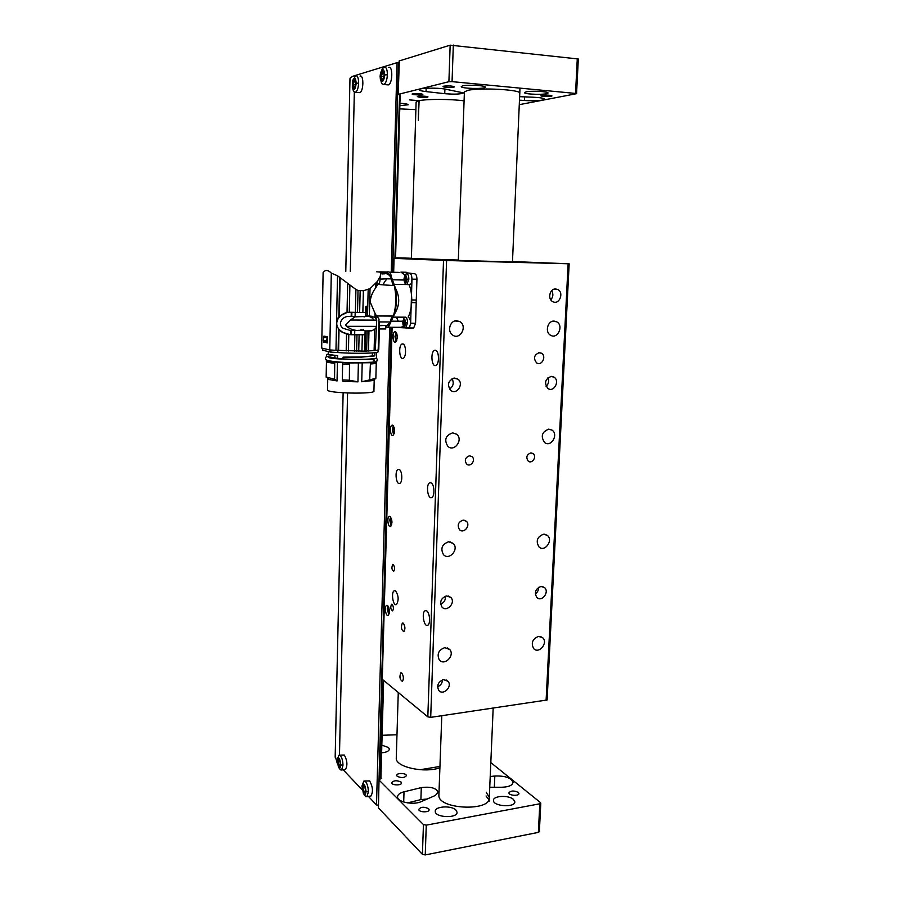 <?xml version="1.0" encoding="UTF-8"?>
<svg xmlns="http://www.w3.org/2000/svg" width="900" height="900" viewBox="0 0 900 900"><rect width="100%" height="100%" fill="white"/><g stroke="black" fill="none" stroke-linecap="round" stroke-linejoin="round"><path stroke-width="1.35" d="M518.31 262.125L447.491 260.111L518.31 262.125M514.586 262.024L451.811 260.235L514.586 262.024M508.973 261.866L458.303 260.426L464.4 92.149M411.39 258.255L395.561 257.794L411.39 258.244M414.405 258.851L395.55 258.176L414.405 258.851M395.561 257.951L411.39 258.322L395.561 257.951M410.76 258.581L458.314 260.055L410.76 258.581M458.314 260.044L411.39 258.491M385.774 326.588L389.824 324.236L394.661 313.751C396.63 305.415 396.877 296.843 395.392 288.034L391.151 276.356C388.575 272.779 385.875 271.901 383.017 273.713L382.916 273.026L382.343 273.96M384.457 273.004L385.425 272.52M386.494 272.002L379.586 271.845M391.151 276.356C390.926 272.632 389.295 271.215 386.257 272.115L385.29 272.52M405.079 275.051L400.928 272.104L414.9 273.814C416.183 274.309 416.858 276.12 416.936 279.225L415.575 323.235L413.685 327.983L408.409 328.061M392.49 279.799L404.032 280.012M405.956 284.524L394.144 284.321M395.392 288.034C400.039 296.921 399.803 305.494 394.661 313.751M393.221 317.115L405.596 317.183M408.116 317.149C410.254 313.11 411.457 307.822 411.728 301.286C411.863 294.772 410.996 289.249 409.129 284.704M402.84 321.221L391.343 321.176M389.824 324.236L388.373 327.274L385.751 327.319M398.385 327.285L401.423 327.285L403.391 325.856M416.936 279.225L411.975 279.135L410.647 323.066M404.662 327.87L399.848 327.623M409.86 326.723L408.308 328.061M398.79 327.442L398.216 327.285M401.04 272.115L414.9 273.814M398.183 321.199L396.371 317.126M396.461 317.126L398.295 321.199M340.132 277.56L339.311 316.192L336.6 319.86L335.97 350.314L329.76 349.954L321.683 348.053L323.123 272.475L324.844 270.923C326.767 269.933 328.928 270.664 331.301 273.116L337.522 275.749L355.916 289.451L358.031 290.452L363.386 290.745L370.035 288.619L377.077 281.756L380.137 276.626L380.779 273.69L379.935 272.036L376.695 271.811M380.531 275.479L380.767 274.32M377.077 281.756L376.976 285.66L377.685 284.366C379.159 284.22 379.957 282.454 380.115 279.079L380.137 276.626M376.976 285.66L375.728 287.82L375.851 283.286M370.035 288.619L369.349 315.956L374.974 317.419L375.075 313.447L370.103 301.781C370.744 296.494 372.623 291.836 375.728 287.82M369.349 315.956L367.515 315.889L368.168 289.676M364.984 316.507L355.061 316.834L350.269 320.164L346.365 324.281L346.32 326.171C350.37 329.512 355.286 330.93 361.058 330.424L350.865 330.637L343.147 328.331C336.544 323.584 343.384 315.495 349.211 316.519L365.445 316.507L365.546 312.491L363.049 312.48L365.501 312.491L365.636 306.945L366.3 306.214L366.053 315.866L367.515 315.889M363.386 290.745L362.858 312.48L359.64 312.457L360.157 290.632M359.64 312.457L357.514 312.435L358.031 290.452M349.909 285.03L349.29 312.255L357.514 312.435M349.29 312.255L347.029 312.502L347.681 283.309M339.311 316.192L347.029 312.502M338.861 316.586L339.694 277.211M336.6 319.86L337.522 275.749M329.76 349.954L331.301 273.116M326.914 337.736L323.933 337.106L323.325 340.38L323.775 341.662L326.756 342.326L326.306 341.032L327.262 337.804L323.933 337.106L323.955 336.105L327.285 336.803L327.161 342.968L323.843 341.674M380.115 279.079L387.056 278.831C384.075 282.229 383.017 284.265 383.884 284.929L377.685 284.366M375.075 313.447L376.402 315.877L393.401 315.968C396.27 306.18 396.551 296.032 394.256 285.548C392.715 284.951 391.905 282.724 391.838 278.887L387.056 278.831M391.838 278.887C389.441 274.489 386.786 272.858 383.85 273.994M394.256 285.548L383.884 284.929M376.2 315.506L376.121 318.701L374.974 317.419M376.121 318.701L376.718 320.13L373.905 320.119C372.364 317.34 369.551 316.035 365.456 316.204L371.914 316.226M365.456 316.091L366.053 315.866M363.049 312.48L350.224 312.255M336.476 325.744L339.626 330.322L342.191 332.257L347.647 334.361M365.096 330.75L365.006 334.744L354.656 334.766L350.179 334.688L342.743 332.359L340.234 330.435C331.324 322.965 341.134 311.254 350.685 312.334M364.95 334.755L364.545 351.124L335.97 350.314M338.591 329.265L338.141 350.471M324.911 342.225L323.831 342.236M324.911 341.91L327.161 342.765M379.406 325.71L387 325.373L390.634 321.964C390.836 318.791 391.579 316.834 392.839 316.069L393.244 315.968M385.796 325.721L385.706 328.961L379.327 328.961M390.634 321.964L378.945 321.919M376.718 320.13L375.289 350.561L378.202 350.021L379.012 319.14L376.695 315.877M362.014 316.496L364.714 316.845M373.905 320.119L350.438 320.017M346.433 326.317L376.56 326.374M350.269 320.164L345.611 324.866L346.32 326.171M339.03 329.726L338.591 350.505M346.185 350.921L346.556 334.125M348.795 334.564L348.424 351M337.882 350.438L337.838 352.53L330.829 352.125L330.874 350.01M322.785 350.257L330.829 352.125M337.838 352.53C354.791 353.902 379.575 353.329 378.079 351.675L378.124 350.044M375.289 350.561L364.545 351.067M356.603 351.191L356.996 334.755M359.111 334.755L358.718 351.18M364.41 330.424L361.204 330.277M327.184 341.539L327.206 340.661M323.775 341.662L324.787 341.887M325.024 336.353L325.001 337.32M378.934 322.144L379.451 324.338L378.787 349.526L378.202 349.92M391.264 318.308L391.905 316.957M392.861 284.287L392.22 282.566M379.294 322.616L378.574 349.853M374.108 350.685L374.659 329.344L375.885 327.904M364.016 330.356L360.9 329.704L361.249 330.334L358.358 330.334M374.659 329.344L371.543 330.795L365.096 330.952M346.365 324.281L345.611 324.866M362.779 330.424L361.058 330.424M363.668 329.715L363.645 330.289M365.681 331.369L365.186 351.113M366.637 351.079L367.132 331.312M368.966 331.189L368.471 351.022M361.159 357.041L343.136 357.12L361.147 357.154L374.85 355.882L374.929 352.676M360.889 356.985L372.33 355.973L372.409 352.924M328.23 354.431L337.579 355.657L337.522 358.358L342.697 358.74M343.136 357.12L342.697 358.909C358.661 359.899 377.651 359.179 376.515 357.683L376.65 352.395M372.33 355.973L374.85 355.882M337.522 358.358L326.452 356.389M334.822 358.29L334.879 355.669L337.579 355.657M334.879 355.669L326.486 354.488L328.23 354.127M328.331 357.334L329.49 357.829C335.621 359.674 373.061 359.82 374.423 358.931L374.591 358.537M374.332 360.338L372.296 359.494M332.1 361.384C340.054 362.801 361.766 363.397 370.215 362.43M326.464 359.944L326.374 360.202C326.767 360.866 329.558 361.474 334.744 362.025L349.481 362.97L370.418 362.723C374.501 362.385 376.504 361.935 376.414 361.361M327.521 389.846L327.521 390.004C327.06 393.379 376.054 394.414 373.916 390.994L374.197 379.98M374.197 379.811L373.466 380.498L361.744 381.746L362.205 362.902M358.391 362.947L357.941 381.825L343.046 381.42L342.293 379.912L342.63 363.983M337.444 362.093L337.05 380.925L328.826 379.507L327.859 378.495M370.418 362.723L370.384 364.039C374.479 363.69 376.481 363.229 376.38 362.655L376.414 361.496M370.384 364.039L369.709 379.879L361.744 381.746M357.941 381.825L349.38 380.239L349.481 362.97M342.608 362.655L342.585 363.983L349.447 364.298M337.05 380.925L334.553 379.238L334.744 362.025M326.351 361.361L326.351 361.496C326.655 362.149 329.445 362.767 334.721 363.353M334.553 379.238L326.149 377.01M349.38 380.239L342.293 379.912M376.267 362.936L375.863 378.27L369.709 379.879M403.447 322.391L405.191 322.391L403.436 322.425L404.134 325.215C402.874 323.64 402.84 321.907 404.032 320.006L403.447 322.391L404.201 320.265L404.876 320.479M405.281 323.089L404.798 324.619L403.436 322.425M404.032 320.006L404.291 319.973C405.562 321.536 405.596 323.269 404.404 325.181M405.709 322.83C405.135 326.464 404.224 327.06 402.986 324.619L402.784 321.716C404.032 317.925 405.011 318.285 405.709 322.83L407.531 322.954L405.652 327.971L404.449 327.701L403.56 326.228M404.978 317.171L405.416 317.137C406.789 317.666 407.486 319.601 407.531 322.954M407.947 327.971L408.757 327.983C411.277 324 411.199 320.4 408.532 317.149L408.262 317.149M405.709 276.502L404.719 279.011L405.484 276.806L406.17 276.964M404.719 279.011L406.598 278.82M406.598 279.27L404.719 279.045L405.608 281.745M406.575 279.574L406.316 280.822M406.26 280.98L404.719 279.045M405.585 276.469C406.879 278.01 406.901 279.765 405.652 281.734L405.428 281.767C404.134 280.226 404.111 278.483 405.36 276.514L405.585 276.469M407.002 279.236C406.384 283.05 405.461 283.669 404.213 281.104L404.055 278.291C405.338 274.433 406.316 274.748 407.002 279.236L408.836 279.326L406.856 284.58L405.641 284.287L404.786 282.791M404.055 278.291L405.124 274.984L406.71 273.623C408.082 274.05 408.791 275.951 408.836 279.326M409.162 284.614L409.984 284.636C412.639 283.826 412.504 273.577 409.838 273.69L409.748 273.69M387.9 605.857L387.225 608.827L388.789 614.711M389.216 613.508L387.945 611.044L388.676 607.241M389.407 610.886L387.945 611.044M388.811 607.59L388.046 607.669M390.577 516.87L389.745 520.245L391.207 525.847M391.984 522.27L390.476 522.371L391.669 524.745M390.476 522.371L390.577 518.918L391.343 518.276M391.534 518.85L390.577 518.918M393.322 425.723L392.321 429.514L393.66 434.835M394.582 431.516L393.064 431.572L394.211 433.665M393.064 431.572L393.165 428.029L394.065 427.129M394.312 427.984L393.165 428.029M396.146 332.314L394.965 336.577L396.169 341.606M397.204 338.535L395.719 338.535L396.81 340.346M395.719 338.535L395.82 334.912L396.832 333.709M397.125 334.912L395.82 334.912M512.494 261.551L569.16 263.801L446.591 260.516L430.706 717.356L427.826 716.861L382.095 679.129M403.256 623.149L402.401 623.048C400.759 627.03 401.243 629.899 403.875 631.665C405.428 629.021 405.225 626.186 403.256 623.149M395.527 590.884L394.256 590.76C390.803 592.155 393.086 606.577 396.45 604.53C398.97 600.221 398.666 595.676 395.527 590.884M399.105 469.418L398.07 469.44C394.425 470.801 396.214 485.404 399.78 483.379C402.817 482.332 402.244 470.363 399.105 469.418M430.954 482.805L429.716 482.827C425.666 484.391 427.77 499.793 431.741 497.531C435.082 496.327 434.419 483.863 430.954 482.805M402.806 343.935L402.041 344.025C398.228 345.33 399.42 360.259 403.189 358.279C406.53 357.221 406.192 344.205 402.806 343.935M435.42 350.269L434.509 350.37C430.245 351.877 431.662 367.627 435.87 365.411C439.582 364.196 439.178 350.572 435.42 350.269M393.311 564.637L392.715 564.604C391.399 567.653 391.725 569.869 393.716 571.264C394.965 569.149 394.83 566.944 393.311 564.637M392.152 604.327L391.534 604.26C390.262 607.298 390.623 609.514 392.603 610.898C393.806 608.85 393.66 606.656 392.152 604.327M390.037 516.42L389.228 516.398C386.674 517.376 388.091 527.918 390.589 526.455C392.546 523.17 392.366 519.829 390.037 516.42M387.506 605.498L386.584 605.396C384.131 606.386 385.796 616.837 388.181 615.375C389.959 612.293 389.745 608.996 387.506 605.498M427.826 716.861L443.52 260.426L394.054 258.334L393.671 272.16M392.636 425.183L391.961 425.216C389.317 426.173 390.431 436.849 393.041 435.409C395.19 431.887 395.055 428.479 392.636 425.183M395.291 331.706L394.774 331.774C392.04 332.685 392.839 343.553 395.539 342.146C397.89 338.366 397.811 334.89 395.291 331.706M426.634 610.852L425.126 610.717C421.312 612.315 424.001 627.525 427.714 625.241C430.706 624.071 429.84 612.54 426.634 610.852M401.726 672.975L400.815 672.829C399.274 676.8 399.803 679.669 402.401 681.424C403.875 678.87 403.65 676.058 401.726 672.975M443.52 260.426L446.591 260.516M395.55 258.278L394.054 258.334M539.347 352.642C533.993 354.836 533.104 358.267 536.67 362.947C541.8 366.39 546.851 356.119 541.451 353.216L539.347 352.642M463.162 520.121C458.235 521.944 456.998 525.127 459.473 529.65C463.748 534.229 471.026 525.375 466.38 521.269L463.162 520.121M530.887 452.88C526.646 454.567 525.769 457.312 528.244 461.126C532.136 464.4 537.21 456.424 533.059 453.544L530.887 452.88M469.541 455.805C465.233 457.414 464.265 460.17 466.65 464.085C470.554 467.73 476.213 459.877 472.027 456.637L469.541 455.805M443.644 679.635C438.244 681.671 436.59 685.204 438.671 690.232C442.811 696.161 452.745 686.801 448.099 681.367L443.644 679.635M555.615 288.968C549.675 288.529 547.335 299.272 552.836 301.68C559.316 305.314 564.39 292.399 557.64 289.463L555.615 288.968M551.329 376.369C545.04 378.945 543.926 383.006 548.021 388.553C554.006 392.749 560.227 380.632 553.916 377.077L551.329 376.369M454.601 378.09C448.099 380.498 446.816 384.615 450.765 390.431C456.896 395.449 464.366 383.468 457.841 379.114L454.601 378.09M541.046 586.451C535.5 588.712 534.094 592.38 536.827 597.465C541.586 602.505 549.765 592.133 544.59 587.633L541.046 586.451M446.681 595.924C441.034 598.016 439.436 601.684 441.911 606.938C446.546 612.754 456.041 602.809 450.923 597.533L446.681 595.924M456.694 320.715C449.921 320.31 446.816 331.695 452.756 335.149C460.159 340.414 467.741 326.115 459.911 321.649L456.694 320.715M554.04 321.098C547.493 320.692 544.691 332.381 550.642 335.272C557.786 339.66 564.064 325.35 556.582 321.75L554.04 321.098M452.61 432.855C445.511 435.442 443.947 439.965 447.907 446.411C454.399 452.441 463.624 439.515 456.649 434.216L452.61 432.855M548.741 429.142C541.845 431.933 540.484 436.421 544.669 442.586C551.092 447.671 558.844 434.475 552.004 430.099L548.741 429.142M448.65 541.778C442.035 544.196 440.291 548.471 443.43 554.591C449.066 561.049 459.428 549.281 453.24 543.476L448.65 541.778M543.6 534.195C537.131 536.805 535.601 541.069 539.01 546.964C544.736 552.521 553.59 540.315 547.403 535.421L543.6 534.195M444.803 647.629C438.593 649.957 436.736 654.008 439.245 659.801C444.139 666.506 455.243 655.65 449.764 649.553L444.803 647.629M538.594 636.379C532.485 638.876 530.842 642.949 533.644 648.574C538.729 654.424 548.37 643.05 542.79 637.819L538.594 636.379M569.16 263.801L547.11 699.975L430.706 717.356M440.662 604.181C444.127 602.663 445.702 600.008 445.41 596.205M535.286 593.944C537.57 592.346 538.673 590.13 538.594 587.329M449.505 389.115C453.353 386.392 454.196 382.939 452.048 378.754M546.097 386.359C548.685 383.873 549.315 380.97 547.976 377.662M550.778 299.835C553.207 296.966 553.511 293.906 551.7 290.666M437.591 686.745C440.629 685.496 442.26 683.212 442.519 679.894M419.108 100.721L418.286 120.285L418.669 100.688L416.115 102.116L411.379 258.559M420.165 769.725L439.942 766.451M360.034 76.084C363.994 74.464 363.668 91.733 359.73 92.655L358.762 92.576M352.429 81.169C354.353 76.714 355.613 77.411 356.186 83.25C355.376 89.392 354.094 90.889 352.339 87.739L352.429 81.169L355.714 75.679C357.581 75.611 358.549 78.086 358.627 83.104C358.324 88.11 357.266 91.17 355.421 92.272L353.947 91.755L353.07 90.022M354.173 79.763C356.062 81.866 356.006 84.6 354.026 87.964L353.993 87.975C352.114 85.849 352.17 83.115 354.15 79.763L353.036 84.353L355.522 84.578M355.5 84.712L353.036 84.487L354.026 87.964M353.036 84.353L354.555 80.719L355.579 82.406M355.433 85.185L355.185 86.186M354.713 87.289L353.711 87.683L353.036 84.487M388.665 67.41C393.075 65.644 392.681 83.858 388.305 84.904L387.157 84.802M380.61 72.765L382.32 68.85L384.165 66.971C386.235 66.859 387.315 69.457 387.382 74.756C387.045 80.044 385.853 83.295 383.805 84.487L382.061 83.858L381.082 81.799M380.115 76.286L380.475 73.328C382.613 68.017 384.041 68.546 384.772 74.936C383.749 81.698 382.286 83.16 380.363 79.29L380.115 76.286M382.545 71.28C384.637 73.462 384.57 76.354 382.365 79.931L382.32 79.942C380.239 77.737 380.306 74.846 382.511 71.28L382.545 71.28M382.511 71.28L381.229 76.151L383.963 76.556L381.229 76.297L382.32 79.942M381.229 76.151L382.928 72.293L384.098 74.081M383.951 76.815L383.569 78.266M383.108 79.245L381.971 79.65L381.229 76.297M339.536 755.123L344.351 755.033C347.276 760.534 347.67 765.326 345.555 769.387L344.925 769.489M337.129 759.78C338.715 756.371 339.93 758.036 340.774 764.786C340.526 767.914 339.75 768.69 338.445 767.126L337.129 759.78L338.906 755.224L340.38 755.651C342.034 757.8 342.9 761.074 342.979 765.495L341.584 770.029L339.424 768.679M338.974 759.386C340.402 762.12 340.605 764.482 339.57 766.485L338.827 766.26C337.399 763.526 337.207 761.164 338.243 759.173L338.974 759.386M338.614 759.139L337.984 761.355L339.536 761.107M339.559 761.22L337.984 761.467L338.591 765.023L340.211 764.764L338.591 765.023L339.626 766.451M337.984 761.355L339.21 760.005L340.132 762.491M340.223 764.752L339.66 766.102L338.591 765.023L337.984 761.467M343.159 769.77L362.126 789.773M368.426 796.41L376.493 804.915L389.723 327.274M349.976 79.031L349.988 78.581C350.213 77.535 351.776 76.556 354.701 75.656L397.058 62.663L399.082 62.685M335.194 756.011L337.174 763.065M391.095 327.274L378.338 805.072M377.775 805.174L376.493 804.915M540.799 803.137L539.359 831.645L538.369 832.376L425.239 854.933L422.415 854.347L378.428 807.896L379.035 779.873L381.285 778.298L380.902 777.712M379.035 779.873L378.428 807.896M422.415 854.347L423.439 824.58L379.204 780.199M423.439 824.58L426.274 825.143L425.239 854.933M538.369 832.376L539.809 803.79L426.274 825.143M539.809 803.79L540.506 802.609L490.815 762.581M438.919 794.655L438.896 795.274C437.816 809.404 491.017 811.845 489.308 797.569L486.225 792.191M398.261 692.572L396.27 758.261C395.46 766.969 424.192 773.415 439.897 767.79M428.591 808.695C424.114 806.58 420.84 806.816 418.77 809.404C418.601 812.408 429.457 812.722 429.109 809.707L428.591 808.695M518.276 792.383C513.889 790.425 510.772 790.582 508.928 792.855C508.725 795.634 519.244 796.309 518.951 793.496L518.276 792.383M401.062 782.055C396.81 780.12 393.671 780.345 391.657 782.73C391.511 785.464 401.85 785.666 401.512 782.921L401.062 782.055M382.106 735.278L396.99 734.771M455.85 809.966C451.26 805.196 434.621 806.321 435.262 811.384C434.88 817.706 457.774 818.584 457.054 812.227L455.85 809.966M513.405 799.357C508.579 794.891 492.896 795.746 493.47 800.46C493.02 806.467 515.464 807.851 514.822 801.765L513.405 799.357M381.611 752.816C386.483 752.355 389.07 751.106 389.351 749.081L388.507 747.518L381.825 745.155M404.021 791.82C399.825 792.934 397.665 794.61 397.564 796.86C397.159 802.024 413.426 805.376 421.144 801.653L435.308 795.465L438.244 792.236C436.084 787.95 430.436 786.409 421.29 787.613L404.021 791.82L403.695 802.001M397.159 776.261L396.72 775.418C396.405 772.751 406.575 772.976 406.44 775.631C404.449 777.949 401.355 778.163 397.159 776.261M513 782.64L513.011 782.336C512.516 785.363 508.736 787.005 501.671 787.252L489.746 787.252M490.219 776.531L494.831 776.025C505.08 775.688 511.144 777.791 513.011 782.336M427.14 799.031L420.885 799.582L407.576 802.901M488.846 799.74L486.067 795.949M464.085 100.879C450.934 98.978 426.724 98.921 419.152 100.721L409.433 99.877L418.624 100.845M427.433 97.2C422.764 97.627 419.4 97.425 417.341 96.604C417.285 95.737 428.445 96.097 427.961 96.941L427.433 97.2M462.6 85.871L461.261 86.535C460.204 88.594 485.235 89.269 485.235 87.176C486.304 85.556 467.73 84.465 462.6 85.871M526.118 91.856L524.509 92.554C523.485 94.511 547.999 95.017 547.999 93.038C549 91.53 531.54 90.585 526.118 91.856M415.89 109.654L399.769 108.877M443.632 86.175L443.036 86.479C442.53 87.457 454.421 87.806 454.41 86.816C452.25 85.883 448.661 85.669 443.632 86.175M541.744 95.344L540.956 95.681C540.472 96.581 551.993 96.806 551.97 95.895C550.08 95.074 546.683 94.894 541.744 95.344M519.773 93.127L519.773 93.319C522.337 89.719 479.419 87.311 467.572 90.439L464.411 91.935M399.33 60.863L398.194 94.41L399.127 60.975L450.157 45.169L578.317 58.984L576.562 93.69L519.278 104.681M576.562 93.701L575.528 93.431L577.283 58.657M453.319 45.068L452.059 81.641L575.528 93.431M452.059 81.641L448.897 81.709L450.157 45.169M398.385 94.32L448.897 81.709M398.194 94.41L400.399 94.905M412.616 93.758L412.11 94.016C411.637 94.894 422.933 95.265 422.899 94.376C420.784 93.51 417.353 93.308 412.616 93.758M399.859 105.705L408.195 104.771C407.97 104.108 405.214 103.601 399.926 103.241M524.632 96.874L524.475 100.53L519.469 100.17M524.475 100.53C535.646 101.07 542.396 100.642 544.736 99.259C544.387 98.258 540.36 97.571 532.665 97.189L519.626 96.683M445.264 89.111L463.534 92.903C460.957 94.196 454.702 94.466 444.746 93.69L426.037 91.586C421.481 91.058 419.209 90.416 419.186 89.685C418.95 87.975 436.984 87.57 445.264 89.111M364.522 780.975L369.652 780.908C372.825 786.69 373.275 791.719 371.014 795.96L370.305 796.084M361.957 786.127C363.668 782.224 365.017 783.945 366.007 791.269C365.726 794.565 364.86 795.319 363.409 793.53L361.957 786.127L363.814 781.099L365.524 781.594C367.346 783.923 368.291 787.41 368.359 792.045L366.885 796.669L365.625 796.556L364.387 795.105M364.05 785.52C365.603 788.389 365.816 790.875 364.714 792.956L363.859 792.697C362.317 789.817 362.093 787.342 363.206 785.261L364.05 785.52M363.6 785.216L362.914 787.477L364.613 787.196M364.635 787.32L362.914 787.601L363.566 791.359L365.423 791.044L363.577 791.359L364.759 792.934M362.914 787.477L364.264 786.15L365.321 788.85M365.411 791.134L364.759 792.551L363.577 791.359M362.914 787.601L363.566 791.359M382.916 273.026L380.655 272.97M401.456 272.171L406.35 272.284M416.7 300.026L411.75 299.97M411.671 302.603L416.621 302.659M415.575 323.235L410.636 323.213M355.916 289.451L355.387 312.401M355.174 312.424L355.072 316.451M351.877 312.368L351.787 316.418M350.775 334.699L350.865 330.637M351.18 316.429L351.281 312.345M354.488 351.169L354.87 334.766M330.109 349.976L330.064 352.058M322.819 348.368L322.785 350.314M362.329 334.755L361.924 351.157M351.371 334.721L351.461 330.683M354.656 334.766L354.746 330.75M326.306 341.032L323.325 340.38M392.119 327.274L382.264 679.433M546.097 700.549L568.125 263.779M356.186 83.25L358.627 83.104M384.772 74.936L387.382 74.756M340.774 764.786L342.979 765.495M391.252 272.104L397.058 62.663M354.701 75.656L354.679 76.455M354.33 92.115L350.314 271.474M347.58 393.041L339.469 755.111M398.475 62.629L392.636 272.137M380.295 779.006L383.074 680.107M394.931 258.345L399.532 94.748M400.061 94.826L395.46 258.356M383.558 680.501L380.79 778.815M494.336 787.252L494.831 776.025M420.885 799.582L421.29 787.613M381.105 778.613L381.116 777.926M444.904 89.055L444.746 93.69M426.139 88.256L426.037 91.586M366.007 791.269L368.359 792.045M389.34 272.183L399.229 272.396M393.12 317.149L405.697 317.216M388.373 327.274L401.423 327.285M385.762 326.858L387.202 327.6M405.652 327.971L413.685 327.983M365.647 315.99L370.114 316.012M377.325 315.979L392.839 316.069M364.759 316.598L362.858 316.598M361.642 316.586L349.211 316.519M322.729 350.291L322.774 348.356M379.418 325.35L387 325.373M328.275 351.686L328.219 354.51M326.486 354.488L326.441 356.524M376.414 357.952C378.157 361.26 379.103 360.382 372.285 362.216L354.015 362.801C346.072 362.689 332.921 361.868 327.555 360.428C325.035 359.415 324.686 358.144 326.498 356.614M327.746 378.81L327.521 390.004M326.374 360.202L326.351 361.496M328.826 379.507L327.308 377.899M373.466 380.498L375.086 378.956M326.452 361.654L326.149 377.168M403.785 318.476L402.784 321.716M404.449 327.701L402.986 324.619M405.641 284.287L404.213 281.104M406.856 284.58L409.984 284.636M395.505 331.774L394.774 331.774M392.659 425.194L391.961 425.216M540.484 636.491L542.79 637.819M447.277 647.854L449.764 649.553M544.523 534.195L547.403 535.421M449.955 541.811L453.24 543.476M548.55 429.154L552.004 430.099M452.464 432.866L456.649 434.216M552.656 321.266L556.582 321.75M454.95 320.951L459.911 321.649M448.391 596.036L450.923 597.533M393.874 258.322L393.48 272.16M391.939 327.274L382.095 679.163M387.169 605.34L386.584 605.396M389.88 516.352L389.228 516.398M542.306 586.496L544.59 587.633M453.791 378.169L457.841 379.114M550.642 376.425L553.916 377.077M435.746 350.359L434.509 350.37M403.076 344.025L402.041 344.025M430.841 482.76L429.716 482.827M399.026 469.384L398.07 469.44M426.116 610.616L425.126 610.717M395.111 590.681L394.256 590.76M554.085 289.192L557.64 289.463M446.085 679.894L448.099 681.367M469.631 455.794L472.027 456.637M530.933 452.869L533.059 453.544M463.882 520.121L466.38 521.269M538.56 352.721L541.451 353.216M355.421 92.272L359.73 92.655M352.339 87.739L353.947 91.755M383.805 84.487L388.305 84.904M380.363 79.29L382.061 83.858M341.584 770.029L345.555 769.387M340.481 769.916L338.445 767.126M338.197 761.051L339.502 760.849M338.479 760.916L339.502 760.759M349.988 78.581L345.78 271.373M343.125 392.805L335.171 757.226M400.162 94.849L395.55 258.356M383.647 680.569L380.88 778.77M489.274 798.176L489.308 797.569M489.139 801.36L493.166 708.255M512.471 262.058L519.964 88.751M438.896 795.274L441.787 715.736M366.885 796.669L371.014 795.96M365.625 796.556L363.409 793.53M363.105 787.207L364.59 786.949M363.51 787.039L364.579 786.859"/></g></svg>

